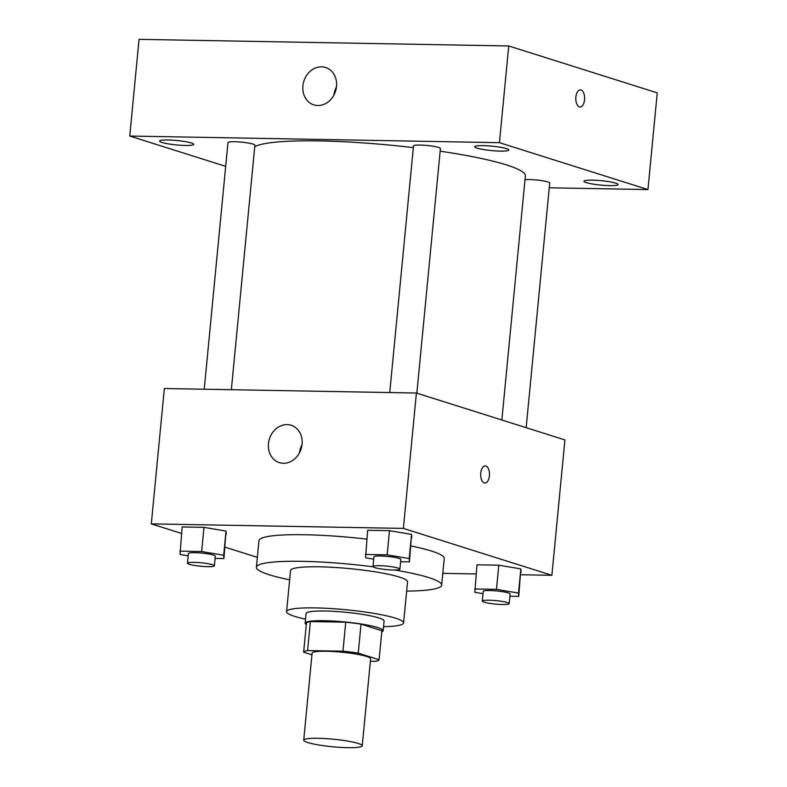<?xml version="1.0" encoding="UTF-8"?>
<svg xmlns="http://www.w3.org/2000/svg" width="787" height="787" viewBox="0 0 787 787"><rect width="100%" height="100%" fill="white"/><g stroke="black" fill="none" stroke-linecap="round" stroke-linejoin="round"><path stroke-width="1.18" d="M358.183 743.44A29.385 3.797 5.5 0 1 362.236 745.801A29.385 3.797 5.5 0 1 332.616 746.765A29.385 3.797 5.5 0 1 303.723 740.173A29.385 3.797 5.5 0 1 325.454 738.59A29.385 3.797 5.5 0 1 358.183 743.44M303.723 740.173L312.105 653.141A29.385 3.797 5.5 0 1 333.836 651.567A29.385 3.797 5.5 0 1 366.565 656.417A29.385 3.797 5.5 0 1 370.618 658.778L362.236 745.801M303.634 652.177L306.428 623.176A37.933 4.899 5.5 0 1 310.383 621.553L345.749 622.192L342.955 651.193L307.589 650.564A37.933 4.899 5.5 0 0 303.634 652.177L311.947 654.804M370.372 661.277L375.133 661.355A37.933 4.899 5.5 0 0 379.088 659.742L358.242 653.161A37.933 4.899 5.5 0 0 342.955 651.193M379.088 659.742L381.882 630.731L361.036 624.15L358.242 653.161M345.749 622.192A37.933 4.899 5.5 0 1 361.036 624.15M381.774 631.853A39.183 5.056 -174.5 0 0 383.161 630.712A39.183 5.056 -174.5 0 0 344.637 621.917A39.183 5.056 -174.5 0 0 305.149 623.196A39.183 5.056 -174.5 0 0 306.291 624.593M305.149 623.196L306.074 613.526A39.183 5.056 5.5 0 1 335.055 611.42A39.183 5.056 5.5 0 1 378.695 617.884A39.183 5.056 5.5 0 1 384.086 621.041L383.161 630.712M310.383 621.553L307.589 650.564M383.544 626.668A58.779 7.585 -174.5 0 0 403.593 622.92A58.779 7.585 -174.5 0 0 345.808 609.728A58.779 7.585 -174.5 0 0 286.576 611.647A58.779 7.585 -174.5 0 0 305.533 619.153M403.593 622.92L407.548 581.819A58.779 7.585 -174.5 0 0 349.772 568.637A58.779 7.585 -174.5 0 0 290.531 570.555L286.576 611.647M406.653 591.096A93.063 12.012 -174.5 0 0 441.674 585.105A93.063 12.012 -174.5 0 0 394.71 570.004M373.107 566.807A93.063 12.012 -174.5 0 0 256.405 567.27A93.063 12.012 -174.5 0 0 289.636 579.822M256.405 567.27L258.962 540.679A93.063 12.012 5.5 0 1 366.801 539.125M410.971 545.952A93.063 12.012 5.5 0 1 431.424 551.028A93.063 12.012 5.5 0 1 444.242 558.514L441.674 585.105M215.097 558.406L223.911 558.563L226.017 531.068L203.971 527.349L182.141 526.965L180.036 554.461L188.182 555.829M520.827 574.746L551.884 575.297L403.377 528.402L151.311 523.886L181.512 533.429M225.013 547.162L257.359 557.373M442.806 573.349L476.076 573.939M509.927 596.241L518.741 596.398L520.846 568.903L498.791 565.194L476.961 564.8L474.856 592.296L483.011 593.673M400.622 561.731L409.437 561.888L411.542 534.393L389.486 530.674L367.657 530.281L365.552 557.776L373.707 559.154M151.311 523.886L164.345 388.512L416.412 393.028L564.928 439.923L551.884 575.297M416.412 393.028L403.377 528.402M302.06 444.252A19.596 16.616 107.5 0 1 279.365 462.638A19.596 16.616 107.5 0 1 269.42 438.949A19.596 16.616 107.5 0 1 291.16 425.265A19.596 16.616 107.5 0 1 302.06 444.252M485.235 465.924A8.568 4.407 -89 0 1 485.894 466.032A8.568 4.407 -89 0 1 489.465 475.22A8.568 4.407 -89 0 1 484.93 483.061A8.568 4.407 -89 0 1 480.68 474.413A8.568 4.407 -89 0 1 485.235 465.924A8.568 4.407 -89 0 1 485.894 466.032A8.568 4.407 -89 0 1 489.455 475.22A8.568 4.407 -89 0 1 484.93 483.061M299.444 452.899A19.596 16.616 107.5 0 1 302.011 444.773M440.149 151.183A137.145 17.707 5.5 0 1 506.474 164.916A137.145 17.707 5.5 0 1 525.362 175.954L501.86 420.012M254.732 146.775A137.145 17.707 5.5 0 1 413.332 147.631M416.854 393.166L440.405 148.507A13.517 1.741 -174.5 0 0 427.125 145.477A13.517 1.741 -174.5 0 0 413.5 145.92L389.752 392.546M524.998 179.702A13.517 1.741 5.5 0 1 547.85 181.935A13.517 1.741 5.5 0 1 549.71 183.027L526.159 427.685M204.226 389.231L227.974 142.595A13.517 1.741 5.5 0 1 237.969 141.867A13.517 1.741 5.5 0 1 253.03 144.09A13.517 1.741 5.5 0 1 254.89 145.182L231.348 389.713M549.257 187.798L647.947 189.569L499.44 142.673L129.747 136.043L225.692 166.342M615.759 183.155A17.166 2.213 -174.5 0 0 596.644 180.321A17.166 2.213 -174.5 0 0 583.954 181.246A17.166 2.213 -174.5 0 0 600.825 185.093A17.166 2.213 -174.5 0 0 618.12 184.532A17.166 2.213 -174.5 0 0 615.759 183.155M506.454 148.635A17.166 2.213 -174.5 0 0 487.34 145.802A17.166 2.213 -174.5 0 0 474.65 146.726A17.166 2.213 -174.5 0 0 491.521 150.573A17.166 2.213 -174.5 0 0 508.815 150.012A17.166 2.213 -174.5 0 0 506.454 148.635M191.369 142.988A17.166 2.213 -174.5 0 0 172.264 140.155A17.166 2.213 -174.5 0 0 159.564 141.08A17.166 2.213 -174.5 0 0 176.436 144.936A17.166 2.213 -174.5 0 0 193.74 144.375A17.166 2.213 -174.5 0 0 191.369 142.988M647.947 189.569L657.253 92.866L508.746 45.971L139.053 39.35L129.747 136.043M508.746 45.971L499.44 142.673M580.363 89.856A8.568 4.407 -89 0 1 581.022 89.974A8.568 4.407 -89 0 1 584.593 99.152A8.568 4.407 -89 0 1 580.058 107.002A8.568 4.407 -89 0 1 575.809 98.355A8.568 4.407 -89 0 1 580.363 89.856A8.568 4.407 -89 0 1 581.022 89.974A8.568 4.407 -89 0 1 584.584 99.152A8.568 4.407 -89 0 1 580.049 107.002M321.568 66.836A19.596 16.616 107.5 0 1 325.611 67.495A19.596 16.616 107.5 0 1 335.557 91.174A19.596 16.616 107.5 0 1 313.806 104.858A19.596 16.616 107.5 0 1 303.261 83.501A19.596 16.616 107.5 0 1 321.568 66.836M333.895 95.119A19.596 16.616 107.5 0 1 336.462 86.993M409.437 561.888L409.21 558.563L387.155 554.855L365.325 554.461M372.999 566.542L373.923 556.881A13.517 1.741 5.5 0 1 383.918 556.153A13.517 1.741 5.5 0 1 398.979 558.377A13.517 1.741 5.5 0 1 400.839 559.468L399.904 569.139A13.517 1.741 5.5 0 1 386.279 569.581A13.517 1.741 5.5 0 1 372.999 566.542A13.517 1.741 5.5 0 1 382.994 565.823A13.517 1.741 5.5 0 1 398.045 568.047A13.517 1.741 5.5 0 1 399.904 569.139M411.758 537.708L411.542 534.393L409.21 558.563M411.542 534.393L389.486 530.674L387.155 554.855M389.486 530.674L367.657 530.281M223.911 558.563L223.695 555.238L201.639 551.53L179.81 551.136M187.473 563.226L188.408 553.556A13.517 1.741 5.5 0 1 198.403 552.828A13.517 1.741 5.5 0 1 213.454 555.051A13.517 1.741 5.5 0 1 215.323 556.143L214.389 565.814A13.517 1.741 5.5 0 1 200.764 566.256A13.517 1.741 5.5 0 1 187.473 563.226A13.517 1.741 5.5 0 1 197.468 562.498A13.517 1.741 5.5 0 1 212.529 564.722A13.517 1.741 5.5 0 1 214.389 565.814M226.243 534.383L226.017 531.068L223.695 555.238M226.017 531.068L203.971 527.349L201.639 551.53M203.971 527.349L182.141 526.965M518.741 596.398L518.515 593.083L496.459 589.365L474.63 588.971M482.293 601.061L483.228 591.391A13.517 1.741 5.5 0 1 493.223 590.663A13.517 1.741 5.5 0 1 508.284 592.896A13.517 1.741 5.5 0 1 510.143 593.988L509.209 603.659A13.517 1.741 5.5 0 1 495.584 604.091A13.517 1.741 5.5 0 1 482.293 601.061A13.517 1.741 5.5 0 1 492.298 600.333A13.517 1.741 5.5 0 1 507.349 602.567A13.517 1.741 5.5 0 1 509.209 603.659M521.063 572.228L520.846 568.903L518.515 593.083M520.846 568.903L498.791 565.194L496.459 589.365M498.791 565.194L476.961 564.8"/></g></svg>
